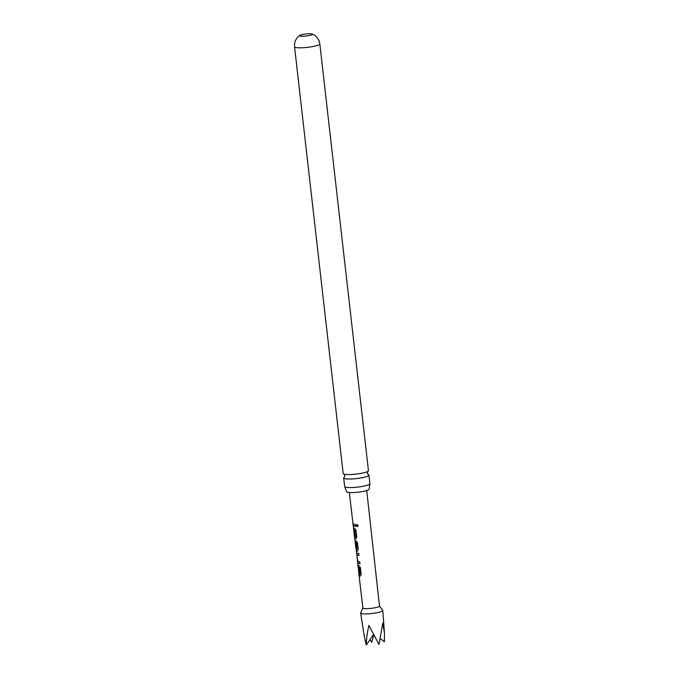 <?xml version="1.0" encoding="UTF-8"?>
<svg xmlns="http://www.w3.org/2000/svg" width="679" height="679" viewBox="0 0 679 679"><rect width="100%" height="100%" fill="white"/><g stroke="black" fill="none" stroke-linecap="round" stroke-linejoin="round"><path stroke-width="1.02" d="M358.24 525.487L357.57 526.649L356.195 525.521L356.798 524.383L358.24 525.487M357.595 526.641L356.314 525.487L356.831 524.366M367.891 471.353L367.305 473.051L368.213 474.562A12.723 2.003 173.5 0 1 368.952 475.122A12.723 2.003 173.5 0 1 361.05 477.906A12.723 2.003 173.5 0 1 344.601 478.619A12.723 2.003 173.5 0 1 343.684 478.008A12.723 2.003 173.5 0 1 344.245 477.312L344.83 475.614L343.871 474.095M369.877 483.915L369.104 489.135A11.28 1.774 173.5 0 1 362.102 491.621A11.28 1.774 173.5 0 1 346.689 491.689L344.754 486.775A12.723 2.003 -6.5 0 0 345.577 487.183A12.723 2.003 -6.5 0 0 362.026 486.47A12.723 2.003 -6.5 0 0 369.877 483.915A12.723 2.003 -6.5 0 0 369.928 483.686L368.952 475.122M360.074 563.697L357.994 563.298L356.611 553.071L358.724 553.47L358.953 555.38L356.874 555.125L357.604 561.304L359.717 561.822L359.938 563.731L357.808 563.324L356.305 550.346M300.025 36.055A6.501 1.027 -6.5 0 0 307.298 35.868A6.501 1.027 -6.5 0 0 312.467 34.264A6.501 1.027 -6.5 0 0 312.162 34.001A6.501 1.027 -6.5 0 0 311.992 33.95A6.501 1.027 -6.5 0 0 305.652 34.009A6.501 1.027 -6.5 0 0 299.795 35.41A6.501 1.027 -6.5 0 0 299.549 35.741A6.501 1.027 -6.5 0 0 300.025 36.055M379.476 606.016L382.727 610.336A11.144 1.757 173.5 0 1 382.795 610.506A11.144 1.757 173.5 0 1 367.398 613.867A11.144 1.757 173.5 0 1 360.651 613.027L364.207 635.884L366.27 645.05C366.388 638.981 367.271 632.446 368.909 625.435L379.001 644.498L382.803 622.999L384.45 633.244L384.399 641.867L380.478 638.684M360.651 613.027A11.144 1.757 173.5 0 1 360.685 612.848L362.875 607.909M373.84 634.899L371.668 642.419L370.08 639.55M366.719 490.561L379.485 606.075A8.352 1.316 173.5 0 1 367.942 608.605A8.352 1.316 173.5 0 1 362.883 607.968L358.843 573.594L360.006 573.993L359.259 567.814L358.088 567.135L357.867 565.242L359.081 565.785L360.388 567.669L361.186 574.358L360.311 576.038L359.064 575.486L359.03 573.551M357.867 565.242L356.789 553.046M356 548.284L357.035 548.929L356.305 542.75L355.397 542.487L355.796 547.639L353.487 527.948L354.693 528.5L356.008 530.401L356.798 537.089L355.898 538.761L354.693 538.209L354.65 536.274M356.034 547.928L355.151 540.645L356.152 540.934L357.477 542.827L358.257 549.515L357.358 551.195L356.297 550.363L357.519 551.161M354.463 536.291L355.592 536.716L354.862 530.528L353.708 529.858L353.674 527.923M353.004 523.865L355.321 524.536L355.541 526.446L353.233 525.775L349.329 492.538M353.487 527.965L353.19 523.849M319.826 43.923A12.723 2.003 -6.5 0 1 309.709 47.055A12.723 2.003 -6.5 0 1 295.467 47.42A12.723 2.003 -6.5 0 1 294.55 46.8L343.175 473.543A12.723 2.003 -6.5 0 0 343.913 474.112A12.723 2.003 -6.5 0 0 344.092 474.163A12.723 2.003 -6.5 0 0 360.549 473.45A12.723 2.003 -6.5 0 0 367.848 471.379A12.723 2.003 -6.5 0 0 368.451 470.666L319.826 43.923C319.223 39.798 317.161 36.725 313.639 34.688L312.162 34.001M343.684 478.008L344.66 486.571A12.723 2.003 -6.5 0 0 344.754 486.775M373.611 634.466L366.27 645.05M355.677 526.412L353.419 525.758L353.224 524.137M355.541 536.834L354.786 530.392M354.947 530.358L353.895 529.858L353.708 528.22M356.059 538.727L354.879 538.184L354.684 536.571M355.329 540.611L355.983 547.639M356.984 549.048L356.467 542.716L355.414 542.377M359.089 555.346L356.891 555.015M359.955 574.111L359.42 567.78L358.274 567.118L358.843 573.594M360.464 576.004L359.25 575.478L359.064 573.848M355.906 548.53L355.796 547.656M294.55 46.8C294.211 42.65 295.535 39.187 298.505 36.411L299.795 35.41M384.45 633.244L382.795 610.506M356.339 550.627L356.119 548.785"/></g></svg>
